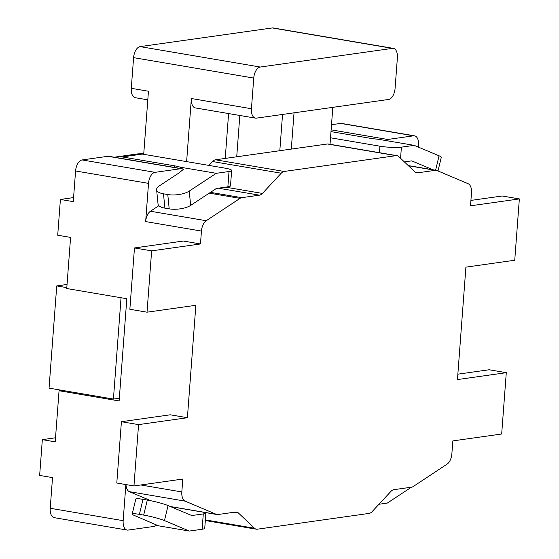 <?xml version="1.0" encoding="UTF-8"?>
<svg xmlns="http://www.w3.org/2000/svg" width="559" height="559" viewBox="0 0 559 559"><rect width="100%" height="100%" fill="white"/><g stroke="black" fill="none" stroke-linecap="round" stroke-linejoin="round"><path stroke-width="0.84" d="M67.045 284.468L56.739 285.922L49.052 388.135L113.421 399.077L121.044 297.744M66.807 287.633L56.739 285.922M125.88 484.569L123.169 520.674A10.355 5.611 -80.4 0 0 127.179 530.072A10.355 5.611 -80.4 0 0 128.144 530.079L153.998 526.431A10.355 5.611 -80.4 0 0 156.611 525.027L134.419 515.496A15.533 1.635 13.6 0 1 132.19 514.042A15.533 1.635 13.6 0 1 139.387 514.364L143.013 499.348A15.533 1.635 -166.4 0 0 135.816 499.019L132.19 514.042M205.817 512.631A15.533 2.222 -175.7 0 1 205.901 512.889A15.533 2.222 -175.7 0 1 203.287 513.917L202.134 529.247L189.354 531.05L156.171 525.411M189.354 531.05L164.458 520.597L168.077 505.581A15.533 1.635 -166.4 0 0 147.303 500.074L143.013 499.348M147.303 500.074L143.677 515.091A15.533 1.635 13.6 0 1 164.458 520.597M143.677 515.091L139.387 514.364M437.997 170.949L441.303 157.261A15.533 1.635 -166.4 0 0 439.074 155.807L414.177 145.354L378.038 139.212A15.533 2.222 4.3 0 1 369.974 138.241L330.991 131.617M114.651 157.275A25.889 21.445 82 0 1 116.733 156.855A25.889 21.445 82 0 1 122.274 156.939L174.632 165.834A15.533 2.222 -175.7 0 1 180.11 167.169L216.249 173.311L189.235 191.094A15.533 5.89 174.3 0 1 167.784 194.553L169.195 208.856A15.533 5.89 -5.7 0 0 190.654 205.398L216.389 188.46L227.876 186.839A15.533 2.222 4.3 0 0 230.497 185.812L231.65 170.481A15.533 2.222 -175.7 0 1 229.029 171.508L227.876 186.839M169.195 208.856L164.905 208.13L163.487 193.826A15.533 5.89 174.3 0 1 156.611 189.711A15.533 5.89 174.3 0 1 159.196 185.986L178.587 173.227L183.352 169.377A10.355 5.611 -80.4 0 0 181.864 168.699L108.914 156.303A10.355 5.611 99.6 0 0 107.95 156.289L82.096 159.944A10.355 5.611 99.6 0 0 75.577 170.977L73.271 201.638L60.4 199.451L57.71 235.227L70.581 237.414L66.745 288.521L126.816 298.73L119.13 400.943L59.058 390.727L55.215 441.834L42.337 439.647L39.647 475.423L52.525 477.61L50.219 508.271A10.355 5.611 99.6 0 0 54.23 517.669L127.179 530.072M156.611 189.711L158.029 204.014A15.533 5.89 -5.7 0 0 164.905 208.13M181.235 168.594L180.11 167.169M140.127 153.858L143.782 153.341M122.274 156.939L142.384 154.095A25.889 21.445 -98 0 0 136.843 154.011L116.733 156.855M142.384 154.095L224.774 168.098A15.533 2.222 -175.7 0 1 231.65 170.481M216.249 173.311L229.029 171.508M168.077 505.581L191.793 515.538L203.287 513.917M202.134 529.247A15.533 2.222 4.3 0 0 204.748 528.22L205.901 512.889M378.953 504.267L387.275 503.093L411.417 487.203M404.374 161.907L411.738 160.866L432.918 169.754M414.177 145.354L401.397 147.157A15.533 2.222 -175.7 0 1 379.903 146.185L379.414 152.684M330.523 137.793L379.903 146.185M167.784 194.553L163.487 193.826M55.516 437.788L42.337 439.647M73.578 197.593L60.4 199.451M119.333 398.239L113.421 399.077M59.058 390.727L61.93 390.322M150.79 500.731L129.36 491.654L185.148 501.137A10.355 5.611 -80.4 0 1 181.829 491.941L140.833 484.974M126.006 484.59A10.355 5.611 99.6 0 0 129.36 491.654M418.425 147.136L418.572 145.228A10.355 5.611 -80.4 0 0 414.561 135.83L341.612 123.434A10.355 5.611 99.6 0 0 340.641 123.42L331.508 124.713M385.57 140.491A10.355 5.611 -80.4 0 1 387.736 139.47L413.59 135.823A10.355 5.611 -80.4 0 1 414.561 135.83M234.116 512.247L238.4 512.973L254.527 528.255A10.355 5.611 -80.4 0 0 256.308 529.191A10.355 5.611 -80.4 0 0 257.273 529.198L369.136 513.4A10.355 5.611 -80.4 0 0 372.084 511.653L390.881 491.438A10.355 5.611 99.6 0 1 393.829 489.684L411.55 487.182A10.355 5.611 -80.4 0 0 413.276 486.491L447.074 464.138A10.355 5.611 -80.4 0 0 451.868 453.796L452.839 440.904L501.675 434.008L506.286 372.678L489.118 369.758L457.856 374.174M75.577 170.977L148.526 183.373A10.355 5.611 -80.4 0 1 155.046 172.34L180.899 168.692A10.355 5.611 -80.4 0 1 181.864 168.699M218.338 188.187L259.474 195.175L241.754 197.676L210.463 192.359M256.413 118.145A10.355 5.611 -80.4 0 1 255.449 118.131A10.355 5.611 -80.4 0 1 251.438 108.732L253.744 78.071A10.355 5.611 -80.4 0 1 260.256 67.038L392.404 48.367A10.355 5.611 -80.4 0 1 393.375 48.381A10.355 5.611 -80.4 0 1 397.386 57.78L395.08 88.441A10.355 5.611 -80.4 0 1 388.561 99.474L256.413 118.145M251.438 108.732L191.36 98.524A10.355 5.611 99.6 0 0 195.371 107.922L255.449 118.131M393.375 48.381L273.218 27.964A10.355 5.611 99.6 0 0 272.254 27.95L140.106 46.614A10.355 5.611 99.6 0 0 133.594 57.647L131.288 88.315A10.355 5.611 99.6 0 0 135.299 97.713L147.807 99.837M279.814 150.713L282.54 114.455M239.825 115.475L236.723 156.799M131.288 88.315L148.449 91.229L143.705 154.319M191.36 98.524L186.622 161.614M332.815 107.349L330.034 144.292M294.027 112.827L291.302 149.085M225.228 158.421L228.603 113.568M209.276 193.141L240.035 198.368A10.355 5.611 -80.4 0 1 241.754 197.676M240.035 198.368L206.229 220.728L150.448 211.246L158.882 205.67M150.448 211.246A10.355 5.611 99.6 0 0 145.654 221.588L201.443 231.07A10.355 5.611 -80.4 0 1 206.229 220.728M201.443 231.07L200.471 243.962L151.636 250.858L134.467 247.944L129.856 309.267L147.024 312.188L151.636 250.858M187.405 417.72L138.569 424.616L121.408 421.703L170.243 414.799L187.405 417.72L195.86 305.284L147.024 312.188M138.569 424.616L133.957 485.946L182.793 479.049L181.829 491.941M185.148 501.137L216.277 514.322L170.271 506.503M238.4 512.973A10.355 5.611 99.6 0 0 236.618 512.044A10.355 5.611 99.6 0 0 235.653 512.03L217.933 514.532A10.355 5.611 -80.4 0 1 216.962 514.525A10.355 5.611 -80.4 0 1 216.277 514.322M408.433 165.75L435.377 170.327A10.355 5.611 -80.4 0 1 436.341 170.341A10.355 5.611 -80.4 0 1 437.033 170.544L468.162 183.729A10.355 5.611 -80.4 0 1 471.482 192.925L470.51 205.817L519.353 198.92L514.741 260.242L465.899 267.146L457.451 379.575L506.286 372.678M435.377 170.327L417.657 172.829L415.777 172.514M397.002 155.675L328.343 144.005A10.355 5.611 99.6 0 0 327.371 143.991L396.031 155.661A10.355 5.611 -80.4 0 1 397.002 155.675A10.355 5.611 -80.4 0 1 398.784 156.604L414.911 171.886A10.355 5.611 99.6 0 0 416.693 172.822A10.355 5.611 99.6 0 0 417.657 172.829M396.031 155.661L284.175 171.459L215.515 159.79A10.355 5.611 99.6 0 0 212.56 161.544L281.219 173.213A10.355 5.611 -80.4 0 1 284.175 171.459M281.219 173.213L262.43 193.428L225.57 187.16M259.474 195.175A10.355 5.611 99.6 0 0 262.43 193.428M208.961 165.415L212.56 161.544M148.526 183.373L145.654 221.588M327.371 143.991L215.515 159.79M519.353 198.92L502.185 195.999L470.916 200.415M134.467 247.944L183.31 241.041L200.471 243.962M121.408 421.703L116.796 483.025L133.957 485.946M174.632 165.834L174.506 167.448M439.074 155.807L435.594 170.215M400.558 158.288L401.397 147.157M190.654 205.398L189.235 191.094M107.95 156.289L180.899 168.692M272.254 27.95L392.404 48.367M260.256 67.038L140.106 46.614M133.594 57.647L253.744 78.071M155.046 172.34L82.096 159.944M387.736 139.47L331.124 129.849M340.641 123.42L413.59 135.823M123.169 520.674L50.219 508.271M254.527 528.255L205.377 519.905M436.341 170.341L408.231 165.562M216.962 514.525L170.614 506.643M256.308 529.191L205.328 520.527"/></g></svg>
